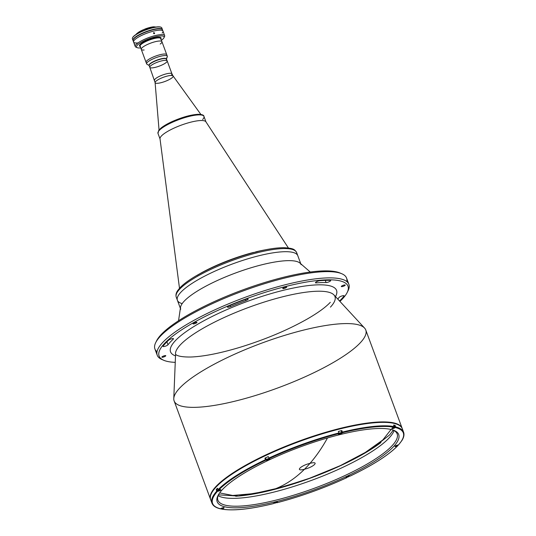 <?xml version="1.0" encoding="UTF-8"?>
<svg xmlns="http://www.w3.org/2000/svg" width="536" height="536" viewBox="0 0 536 536"><rect width="100%" height="100%" fill="white"/><g stroke="black" fill="none" stroke-linecap="round" stroke-linejoin="round"><path stroke-width="0.8" d="M391.079 429.477L382.818 439.949L365.277 452.458L340.514 465.536L311.45 477.65L281.5 487.365L254.191 493.549L232.731 495.465L219.646 492.899M235.679 496.236A97.519 22.72 159.7 0 0 380.949 442.548M327.382 438.167A441.034 180.793 75.9 0 1 325.084 442.187A441.034 180.793 75.9 0 1 322.719 446.079A441.034 180.793 -104.1 0 0 325.091 442.18A441.034 180.793 -104.1 0 0 327.369 438.193M322.719 446.079A441.034 180.793 75.9 0 1 320.294 449.825A441.034 180.793 -104.1 0 0 322.719 446.086M317.808 453.429A441.034 180.793 -104.1 0 0 320.294 449.825A441.034 180.793 75.9 0 1 317.808 453.429A441.034 180.793 75.9 0 1 315.262 456.886A441.034 180.793 -104.1 0 0 317.808 453.429M312.662 460.196A441.034 180.793 -104.1 0 0 315.262 456.886A441.034 180.793 75.9 0 1 312.662 460.196A441.034 180.793 75.9 0 1 309.996 463.359A441.034 180.793 -104.1 0 0 312.662 460.196M309.996 463.359C300.435 465.623 294.606 471.861 304.508 469.235C314.069 466.963 319.898 460.726 309.996 463.359A441.034 180.793 75.9 0 1 273.943 489.368L273.943 489.368A441.034 180.793 -104.1 0 0 309.996 463.359M255.953 252.041A1.467 0.636 76.3 0 1 255.846 251.846A1.467 0.636 -103.7 0 0 255.953 252.041A1.615 0.375 -20.3 0 1 256.422 251.907A1.615 0.375 -20.3 0 1 257.019 251.799M346.31 477.174A1.615 0.375 -20.3 0 1 346.316 477.1A1.615 0.375 159.7 0 0 346.31 477.174A1.615 0.375 159.7 0 0 348.085 476.933A1.615 0.375 159.7 0 0 349.284 476.002A1.615 0.375 -20.3 0 1 348.085 476.933A1.615 0.375 -20.3 0 1 346.31 477.174M347.388 476.598L348.655 476.33L347.006 476.926M347.335 476.645L348.273 476.658L348.152 476.323M196.833 322.632A2.084 0.482 159.7 0 0 196.94 322.37A2.084 0.482 159.7 0 0 194.823 322.639A2.084 0.482 159.7 0 0 193.034 323.818A2.084 0.482 159.7 0 0 194.729 323.69A2.084 0.482 159.7 0 0 196.833 322.632A2.084 0.482 -20.3 0 1 193.489 323.945A2.084 0.482 -20.3 0 1 194.648 322.706A2.084 0.482 -20.3 0 1 196.833 322.632M345.11 285.333A2.084 0.482 159.7 0 0 345.224 285.072A2.084 0.482 159.7 0 0 343.1 285.34A2.084 0.482 159.7 0 0 341.318 286.519A2.084 0.482 159.7 0 0 343.013 286.398A2.084 0.482 159.7 0 0 345.11 285.333A2.084 0.482 -20.3 0 1 341.767 286.646A2.084 0.482 -20.3 0 1 342.933 285.407A2.084 0.482 -20.3 0 1 345.11 285.333M286.559 287.316A2.084 0.482 159.7 0 0 286.666 287.055A2.084 0.482 159.7 0 0 284.542 287.323A2.084 0.482 159.7 0 0 282.76 288.502A2.084 0.482 159.7 0 0 284.455 288.375A2.084 0.482 159.7 0 0 286.559 287.316A2.084 0.482 -20.3 0 1 283.209 288.629A2.084 0.482 -20.3 0 1 284.375 287.39A2.084 0.482 -20.3 0 1 286.559 287.316M326.102 282.559A2.693 0.63 159.7 0 0 329.05 281.782A2.693 0.63 159.7 0 0 330.712 280.522A2.693 0.63 159.7 0 0 330.263 280.348A99.475 23.175 159.7 0 0 319.771 280.703A2.693 0.63 159.7 0 0 316.903 281.567A2.693 0.63 159.7 0 0 315.449 282.733A2.693 0.63 159.7 0 0 316.18 282.894A94.088 21.922 -20.3 0 1 326.102 282.559L325.292 280.375L326.102 282.559A94.088 21.922 159.7 0 0 316.18 282.894L315.898 282.137L316.18 282.894A2.693 0.63 -20.3 0 1 316.18 281.949A2.693 0.63 -20.3 0 1 319.771 280.703A99.475 23.175 -20.3 0 1 330.263 280.348A2.693 0.63 -20.3 0 1 329.64 281.494A2.693 0.63 -20.3 0 1 326.102 282.559M165.664 355.964A2.084 0.482 159.7 0 0 165.771 355.703A2.084 0.482 159.7 0 0 163.654 355.971A2.084 0.482 159.7 0 0 161.865 357.15A2.084 0.482 159.7 0 0 163.56 357.023A2.084 0.482 159.7 0 0 165.664 355.964A2.084 0.482 -20.3 0 1 162.321 357.278A2.084 0.482 -20.3 0 1 163.48 356.038A2.084 0.482 -20.3 0 1 165.664 355.964M245.836 300.589A2.693 0.63 159.7 0 0 248.141 299.068A2.693 0.63 159.7 0 0 245.394 299.41L245.836 300.589L245.401 299.41A99.475 23.175 159.7 0 0 229.314 305.741A2.693 0.63 159.7 0 0 227.445 307.095A2.693 0.63 159.7 0 0 230.627 306.572A94.088 21.922 -20.3 0 1 245.836 300.589A94.088 21.922 159.7 0 0 230.627 306.572L230.185 305.379L230.627 306.572A2.693 0.63 -20.3 0 1 227.525 307.182A2.693 0.63 -20.3 0 1 229.314 305.741A99.475 23.175 -20.3 0 1 245.394 299.41A2.693 0.63 -20.3 0 1 248.141 299.068A2.693 0.63 -20.3 0 1 245.836 300.589M173.275 339.141A2.693 0.63 159.7 0 0 173.503 338.719A2.693 0.63 159.7 0 0 171.419 338.846A2.693 0.63 159.7 0 0 168.679 340.172A99.475 23.175 159.7 0 0 163.091 346.142A2.693 0.63 159.7 0 0 163.018 346.403A2.693 0.63 159.7 0 0 165.323 346.209A2.693 0.63 159.7 0 0 167.996 344.789A94.088 21.922 -20.3 0 1 173.275 339.141L173.061 338.551L173.275 339.141A94.088 21.922 159.7 0 0 167.996 344.789L166.91 341.847L167.996 344.789A2.693 0.63 -20.3 0 1 164.887 346.336A2.693 0.63 -20.3 0 1 163.091 346.142A99.475 23.175 -20.3 0 1 168.679 340.172A2.693 0.63 -20.3 0 1 172.049 338.678A2.693 0.63 -20.3 0 1 173.275 339.141M157.008 351.737A102.175 23.805 -20.3 0 1 155.721 342.578A102.175 23.805 -20.3 0 1 160.358 336.246A102.175 23.805 -20.3 0 1 251.759 287.872A102.175 23.805 -20.3 0 1 341.794 273.749A102.175 23.805 -20.3 0 1 346.772 281.541M341.794 273.749L339.985 272.978A100.701 23.463 159.7 0 0 251.243 286.901A100.701 23.463 159.7 0 0 161.162 334.578A100.701 23.463 159.7 0 0 156.592 340.816L155.721 342.578M180.82 292.301A64.193 14.954 159.7 0 0 177.396 300.287A64.193 14.954 159.7 0 0 182.186 303.597A64.193 14.954 -20.3 0 1 177.396 300.287A64.193 14.954 -20.3 0 1 180.82 292.301A64.193 14.954 -20.3 0 1 245.535 259.511A64.193 14.954 -20.3 0 1 297.815 255.746A64.193 14.954 159.7 0 0 245.535 259.511A64.193 14.954 159.7 0 0 180.82 292.301M180.706 309.232A64.193 14.954 -20.3 0 1 184.129 301.239A64.193 14.954 -20.3 0 1 248.845 268.449A64.193 14.954 -20.3 0 1 301.118 264.684M310.27 272.033L299.979 263.089A64.193 14.954 159.7 0 0 245.026 269.675A64.193 14.954 159.7 0 0 184.129 301.239A64.193 14.954 159.7 0 0 180.531 307.275L178.542 320.763M156.197 341.68A100.701 23.463 -20.3 0 1 161.162 334.578A100.701 23.463 -20.3 0 1 252.644 286.418A100.701 23.463 -20.3 0 1 340.849 273.38M343.998 296.073A2.693 0.63 159.7 0 0 344.078 295.818A2.693 0.63 159.7 0 0 341.774 296.013A2.693 0.63 159.7 0 0 339.094 297.433A94.088 21.922 -20.3 0 1 337.767 299.075A94.088 21.922 159.7 0 0 339.094 297.433A2.693 0.63 -20.3 0 1 342.203 295.879A2.693 0.63 -20.3 0 1 343.998 296.073L343.851 295.671L343.998 296.073A99.475 23.175 -20.3 0 1 339.543 300.991A99.475 23.175 159.7 0 0 343.998 296.073M215.948 486.534A102.175 23.805 159.7 0 0 210.588 499.472A102.175 23.805 -20.3 0 1 210.501 499.244A102.175 23.805 -20.3 0 1 215.948 486.534A102.175 23.805 -20.3 0 1 318.947 434.348A102.175 23.805 -20.3 0 1 402.154 428.351A102.175 23.805 -20.3 0 1 402.235 428.586A102.175 23.805 159.7 0 0 319.436 434.193A102.175 23.805 159.7 0 0 215.948 486.534M265.822 455.466L267.129 454.856M337.921 429.443L339.315 429.088M402.154 428.351L365.78 330.022A102.175 23.805 159.7 0 0 282.572 336.018A102.175 23.805 159.7 0 0 179.573 388.205A102.175 23.805 159.7 0 0 174.126 400.915L210.501 499.244M179.573 388.205A102.175 23.805 -20.3 0 1 277.983 337.479A102.175 23.805 -20.3 0 1 364.547 328.045A102.175 23.805 -20.3 0 1 278.211 387.796A102.175 23.805 -20.3 0 1 173.778 398.61A102.175 23.805 -20.3 0 1 179.573 388.205M180.29 344.896A84.869 19.772 159.7 0 0 175.473 353.546A84.869 19.772 -20.3 0 1 180.29 344.896A84.869 19.772 -20.3 0 1 262.03 302.766A84.869 19.772 -20.3 0 1 333.935 294.927A84.869 19.772 159.7 0 0 262.03 302.766A84.869 19.772 159.7 0 0 180.29 344.896M364.547 328.045L333.935 294.927A84.869 19.772 -20.3 0 1 330.431 307.128M335.496 296.616A88.507 20.623 159.7 0 0 246.393 301.768A88.507 20.623 159.7 0 0 175.386 355.837A88.507 20.623 -20.3 0 1 246.393 301.768A88.507 20.623 -20.3 0 1 335.496 296.616M342.625 298.706A100.701 23.463 159.7 0 0 241.83 300.441A100.701 23.463 159.7 0 0 175.138 362.349A100.701 23.463 -20.3 0 1 163.802 360.299A100.701 23.463 -20.3 0 1 245.408 299.101A100.701 23.463 -20.3 0 1 347.194 292.462A100.701 23.463 -20.3 0 1 342.625 298.706A100.701 23.463 -20.3 0 1 339.911 301.393A100.701 23.463 159.7 0 0 342.625 298.706M347.194 292.462L348.065 290.706A102.175 23.805 159.7 0 0 244.791 297.44A102.175 23.805 159.7 0 0 161.993 359.535L163.802 360.299M348.876 284.321L346.564 278.063A102.175 23.805 159.7 0 0 263.357 284.06A102.175 23.805 159.7 0 0 160.358 336.246A102.175 23.805 159.7 0 0 154.911 348.956L157.222 355.214A102.175 23.805 -20.3 0 1 162.669 342.504A102.175 23.805 -20.3 0 1 265.668 290.318A102.175 23.805 -20.3 0 1 348.876 284.321A102.175 23.805 -20.3 0 1 347.589 291.597M162.937 359.904A102.175 23.805 -20.3 0 1 157.222 355.214M346.732 477.295A102.175 23.805 -20.3 0 1 346.202 477.536A102.175 23.805 159.7 0 0 346.732 477.295L346.772 477.67L346.223 477.589A1.963 0.456 -20.3 0 1 347.114 476.638A1.963 0.456 -20.3 0 1 349.566 476.022A1.963 0.456 159.7 0 0 347.422 476.504A1.963 0.456 159.7 0 0 346.055 477.489A1.963 0.456 159.7 0 0 346.223 477.589L346.115 477.301M265.715 458.32A1.963 0.456 -20.3 0 1 265.575 458.307L266.305 460.27A1.963 0.456 159.7 0 0 268.456 459.788A1.963 0.456 159.7 0 0 269.816 458.809A1.963 0.456 159.7 0 0 269.648 458.702A1.963 0.456 -20.3 0 1 268.757 459.654A1.963 0.456 -20.3 0 1 266.305 460.27L265.467 459.68A102.175 23.805 159.7 0 0 218.038 489.75L218.641 490.092A101.686 23.691 -20.3 0 1 265.822 460.169A101.686 23.691 159.7 0 0 218.641 490.092L217.475 488.236L218.038 489.75A102.175 23.805 -20.3 0 1 265.467 459.68L264.905 458.159A102.175 23.805 -20.3 0 1 268.248 456.585L269.173 458.595A101.686 23.691 -20.3 0 1 338.94 433.57L338.551 433.986A1.963 0.456 159.7 0 0 338.45 434.227A1.963 0.456 159.7 0 0 340.045 434.113A1.963 0.456 159.7 0 0 342.022 433.115L342.41 432.699A101.686 23.691 -20.3 0 1 393.9 427.226L394.148 426.582A102.175 23.805 159.7 0 0 342.404 432.083L341.841 430.562L341.291 431.145L342.022 433.115L341.291 431.145A1.963 0.456 -20.3 0 1 341.244 431.192M338.37 431.433L338.933 432.954L338.37 431.433A102.175 23.805 -20.3 0 1 341.841 430.562L342.404 432.083A102.175 23.805 -20.3 0 1 394.148 426.582L393.585 425.061A102.175 23.805 -20.3 0 1 395.146 425.396L395.702 427.293L394.429 428.043A1.963 0.456 -20.3 0 1 391.977 428.666A1.963 0.456 -20.3 0 1 392.868 427.708A1.963 0.456 159.7 0 0 391.809 428.559A1.963 0.456 159.7 0 0 394.429 428.043L394.335 427.788M211.593 501.321A102.175 23.805 -20.3 0 1 216.122 486.99A102.175 23.805 -20.3 0 1 322.786 433.678A102.175 23.805 -20.3 0 1 402.677 430.636M216.732 489.08A98.745 23.008 159.7 0 0 216.397 489.536M395.474 426.288A98.745 23.008 159.7 0 0 394.764 425.946M392.868 427.708L393.9 427.226A101.686 23.691 159.7 0 0 342.41 432.699L342.022 433.115A1.963 0.456 -20.3 0 1 339.656 434.22A1.963 0.456 -20.3 0 1 338.551 433.986L338.953 433.557A101.686 23.691 159.7 0 0 269.173 458.595L269.648 458.702M338.933 432.954A102.175 23.805 159.7 0 0 268.811 458.106A102.175 23.805 -20.3 0 1 338.933 432.954M219.706 489.824L218.641 490.092L219.706 489.824A1.963 0.456 -20.3 0 1 220.805 490.065A1.963 0.456 -20.3 0 1 218.44 491.17A1.963 0.456 159.7 0 0 220.912 489.817A1.963 0.456 159.7 0 0 219.706 489.824M216.845 489.422L216.216 489.582L216.906 491.304L218.44 491.17L216.779 491.103A102.175 23.805 159.7 0 0 211.941 503.15A102.175 23.805 -20.3 0 1 216.779 491.103L216.216 489.582A102.175 23.805 -20.3 0 1 216.832 488.912A102.175 23.805 -20.3 0 1 217.475 488.236M220.216 508.771L220.417 508.731A101.686 23.691 -20.3 0 1 217.375 491.438A101.686 23.691 159.7 0 0 220.417 508.731L221.448 508.249A1.963 0.456 -20.3 0 1 223.901 507.632A1.963 0.456 -20.3 0 1 223.003 508.584L221.877 509.1L221.395 508.818M221.482 508.832A102.175 23.805 159.7 0 0 222.206 508.959A102.175 23.805 -20.3 0 1 221.482 508.832M273.327 503.606L273.461 503.599A101.686 23.691 -20.3 0 1 221.978 509.066A101.686 23.691 159.7 0 0 273.461 503.599L273.849 503.183L273.461 503.599M277.186 501.951L277.32 502.306A1.963 0.456 159.7 0 0 277.42 502.065A1.963 0.456 159.7 0 0 275.826 502.178A1.963 0.456 159.7 0 0 273.849 503.183A1.963 0.456 -20.3 0 1 276.214 502.071A1.963 0.456 -20.3 0 1 277.32 502.306L277.186 501.951M276.931 502.721L277.32 502.306L276.931 502.721A101.686 23.691 159.7 0 0 346.705 477.697A101.686 23.691 -20.3 0 1 276.931 502.721M276.884 502.755C300.555 496.577 323.845 488.222 346.745 477.69L346.725 477.697M397.464 446.039L397.236 446.2A101.686 23.691 -20.3 0 1 350.048 476.122L350.088 476.122C372.326 465.449 388.104 455.439 397.424 446.093M349.566 476.022L350.048 476.122A101.686 23.691 159.7 0 0 397.236 446.2L396.164 446.468A1.963 0.456 -20.3 0 1 395.065 446.233A1.963 0.456 -20.3 0 1 397.431 445.121L398.496 444.853A101.686 23.691 159.7 0 0 395.454 427.56A101.686 23.691 -20.3 0 1 398.496 444.853L397.431 445.121A1.963 0.456 159.7 0 0 394.958 446.475A1.963 0.456 159.7 0 0 396.164 446.468L397.364 446.14M398.583 444.82L401.859 440.612C403.863 437.443 404.439 434.656 403.601 432.25A102.175 23.805 159.7 0 0 395.709 426.917A102.175 23.805 -20.3 0 1 403.601 432.25L402.328 428.813A102.175 23.805 159.7 0 0 319.121 434.803A102.175 23.805 159.7 0 0 216.122 486.99A102.175 23.805 159.7 0 0 210.668 499.706L211.941 503.15C213 505.823 215.727 507.699 220.135 508.758M394.087 425.664A95.555 22.264 -20.3 0 1 394.241 426.033M394.101 430.542A95.555 22.264 -20.3 0 1 312.347 480.068A95.555 22.264 -20.3 0 1 218.045 495.673M218.326 494.936A95.555 22.264 159.7 0 0 217.897 500.182A95.555 22.264 159.7 0 0 295.718 494.574A95.555 22.264 159.7 0 0 392.05 445.771A95.555 22.264 159.7 0 0 397.143 433.879A95.555 22.264 159.7 0 0 393.404 430.173A95.555 22.264 -20.3 0 1 392.05 445.771A95.555 22.264 -20.3 0 1 286.177 497.421A95.555 22.264 -20.3 0 1 218.326 494.936M393.545 446.615A96.781 22.552 159.7 0 0 394.188 430.482A96.781 22.552 159.7 0 0 300.113 446.997A96.781 22.552 159.7 0 0 217.938 495.679A96.781 22.552 159.7 0 0 285.172 499.244A96.781 22.552 159.7 0 0 393.545 446.615A96.781 22.552 -20.3 0 1 238.138 507.78A96.781 22.552 -20.3 0 1 292.12 450.046A96.781 22.552 -20.3 0 1 393.545 446.615M222.909 508.329L223.003 508.584A1.963 0.456 159.7 0 0 224.061 507.733A1.963 0.456 159.7 0 0 221.448 508.249M396.486 445.496L395.93 445.852L397.29 445.262L396.982 445.738L396.091 445.744M395.22 446.093A1.615 0.375 159.7 0 0 395.702 446.267A1.615 0.375 159.7 0 0 397.672 445.604A1.615 0.375 159.7 0 0 398.067 444.96M395.106 427.185A1.715 0.402 159.7 0 0 395.159 427.011A1.715 0.402 159.7 0 0 394.114 427.011A1.715 0.402 -20.3 0 1 395.159 427.011L394.53 425.316A1.715 0.402 159.7 0 0 393.665 425.276M391.937 428.204L393.645 428.076A1.615 0.375 -20.3 0 1 392.071 428.17A1.615 0.375 159.7 0 0 393.645 428.076A1.615 0.375 159.7 0 0 395.092 427.219A1.615 0.375 159.7 0 0 393.98 427.172A1.615 0.375 -20.3 0 1 395.092 427.219A1.615 0.375 -20.3 0 1 393.645 428.076L395.159 427.011M392.848 427.855L394.315 427.547L392.881 428.056M394.275 427.339L393.545 427.493M341.345 433.249A1.615 0.375 159.7 0 0 341.043 432.746A1.615 0.375 159.7 0 0 338.819 433.704A1.615 0.375 -20.3 0 1 341.043 432.746A1.615 0.375 -20.3 0 1 341.345 433.249A1.615 0.375 -20.3 0 1 339.462 433.979A1.615 0.375 -20.3 0 1 338.765 433.758A1.615 0.375 159.7 0 0 339.462 433.979A1.615 0.375 159.7 0 0 341.345 433.249M340.829 433.302L339.435 433.711L340.829 433.302M341.74 432.853A1.715 0.402 159.7 0 0 341.8 432.686A1.715 0.402 159.7 0 0 340.708 432.699A1.715 0.402 159.7 0 0 339 433.403A1.715 0.402 -20.3 0 1 340.708 432.699A1.715 0.402 -20.3 0 1 341.8 432.686L341.365 433.242L338.578 433.872M341.8 432.686L341.171 430.984A1.715 0.402 159.7 0 0 340.139 430.984A1.715 0.402 159.7 0 0 338.457 431.654M268.335 456.826A1.715 0.402 159.7 0 0 266.533 457.389A1.715 0.402 159.7 0 0 265.642 458.113L266.271 459.814A1.715 0.402 -20.3 0 1 267.216 459.057A1.715 0.402 -20.3 0 1 269.052 458.521A1.715 0.402 159.7 0 0 267.216 459.057A1.715 0.402 159.7 0 0 266.271 459.814A1.715 0.402 159.7 0 0 266.419 459.908M269.434 458.762A1.615 0.375 -20.3 0 1 267.209 459.908A1.615 0.375 -20.3 0 1 267.096 459.252A1.615 0.375 -20.3 0 1 269.434 458.762A1.615 0.375 159.7 0 0 267.096 459.252A1.615 0.375 159.7 0 0 267.209 459.908A1.615 0.375 159.7 0 0 269.434 458.762M268.235 459.004L268.737 459.01L267.531 459.633L267.089 459.607L267.471 459.278L268.737 459.01M268.295 458.983L267.471 459.278M219.13 490.092L219.258 490.44L219.566 489.964L218.206 490.554L219.566 489.964M218.534 490.105A1.615 0.375 159.7 0 0 217.562 490.943A1.615 0.375 159.7 0 0 219.465 490.541A1.615 0.375 159.7 0 0 220.464 489.696M217.556 488.437A1.715 0.402 159.7 0 0 216.738 489.127L217.368 490.822A1.715 0.402 -20.3 0 1 218.333 490.065M223.613 507.612A1.615 0.375 -20.3 0 1 222.085 508.664A1.615 0.375 -20.3 0 1 220.752 508.57A1.615 0.375 159.7 0 0 222.085 508.664A1.615 0.375 159.7 0 0 223.613 507.612M222.822 507.887L221.462 508.597L222.855 507.88M221.462 508.597L222.192 508.443L222.058 508.068M274.01 503.043A1.615 0.375 159.7 0 0 275.651 502.922A1.615 0.375 159.7 0 0 276.971 501.944A1.615 0.375 -20.3 0 1 275.651 502.922A1.615 0.375 -20.3 0 1 274.01 503.043M274.908 502.627L276.308 502.225L274.908 502.627M160.083 139.065L157.993 133.424L158.763 130.308L160.874 128.164C163.688 125.859 167.741 123.528 173.041 121.169C182.99 116.915 191.446 114.624 198.407 114.302C202.126 114.429 203.975 115.139 203.955 116.419A24.502 5.708 159.7 0 0 178.99 119.568A24.502 5.708 159.7 0 0 157.993 133.424A24.502 5.708 -20.3 0 1 178.99 119.568A24.502 5.708 -20.3 0 1 203.955 116.419A24.502 5.708 -20.3 0 1 202.648 119.474M202.132 115.16A23.524 5.481 159.7 0 0 178.743 118.891A23.524 5.481 159.7 0 0 158.556 131.28M166.676 62.055A9.259 2.157 -20.3 0 1 157.336 66.786A9.259 2.157 -20.3 0 1 149.792 67.328A9.259 2.157 -20.3 0 1 157.731 62.089A9.259 2.157 -20.3 0 1 167.165 60.903A9.259 2.157 -20.3 0 1 166.676 62.055M171.46 75A9.259 2.157 -20.3 0 0 171.956 73.847A9.259 2.157 159.7 0 0 162.522 75.033A9.259 2.157 159.7 0 0 154.582 80.273A9.259 2.157 -20.3 0 1 162.522 75.033A9.259 2.157 -20.3 0 1 171.956 73.847L166.508 59.114A9.259 2.157 159.7 0 0 157.068 60.307A9.259 2.157 159.7 0 0 149.135 65.539A9.259 2.157 -20.3 0 1 157.068 60.307A9.259 2.157 -20.3 0 1 166.508 59.114A9.259 2.157 -20.3 0 1 166.013 60.267M255.846 251.846L255.062 252.175L255.846 251.846A59.04 13.755 -20.3 0 1 265.26 249.836A59.04 13.755 159.7 0 0 255.846 251.846M254.245 252.382L253.294 252.49A59.04 13.755 159.7 0 0 200.893 273.119A1.467 0.791 -119.1 0 1 200.906 273.166A1.467 0.791 60.9 0 0 200.893 273.119L200.544 273.353L200.893 273.119A59.04 13.755 -20.3 0 1 253.294 252.49L254.245 252.382M198.816 274.298A1.467 0.851 -120.1 0 1 198.816 274.311A1.467 0.851 59.9 0 0 198.816 274.298A59.04 13.755 159.7 0 0 196.893 275.43A59.04 13.755 -20.3 0 1 198.816 274.298L198.816 274.298M179.66 289.172A64.193 14.954 159.7 0 0 176.244 297.158A64.193 14.954 -20.3 0 1 179.66 289.172A64.193 14.954 -20.3 0 1 244.376 256.382A64.193 14.954 -20.3 0 1 296.656 252.617A64.193 14.954 159.7 0 0 244.376 256.382A64.193 14.954 159.7 0 0 179.66 289.172M257.655 251.572L254.634 252.335L257.548 251.545C268.342 248.918 277.233 247.639 284.234 247.706C294.512 248.342 294.666 249.729 296.656 252.617L300.79 263.792M255.015 252.188L254.634 252.335A62.725 14.613 -20.3 0 0 199.251 274.13L198.796 274.318C215.854 265.005 234.594 257.628 255.015 252.188M199.251 274.13L196.779 275.531L199.251 274.13M180.377 308.334L176.244 297.158C175.587 295.035 176.076 292.824 177.704 290.539L179.888 287.839C183.52 284 189.154 279.872 196.779 275.464L196.759 275.484M288.401 247.987L205.904 121.793A24.502 5.708 159.7 0 0 185.476 123.695A24.502 5.708 159.7 0 0 161.383 136.017A24.502 5.708 159.7 0 0 160.009 138.77L179.493 288.274M167.165 60.903A9.259 2.157 159.7 0 0 161.463 60.923A9.259 2.157 159.7 0 0 149.792 67.328L149.048 65.318A9.259 2.157 159.7 0 0 149.109 65.426A9.259 2.157 -20.3 0 1 156.988 60.079A9.259 2.157 -20.3 0 1 166.455 59.007A9.259 2.157 159.7 0 0 166.421 58.893A9.259 2.157 159.7 0 0 156.988 60.079A9.259 2.157 159.7 0 0 149.048 65.318M172.625 77.251A9.601 2.238 -20.3 0 1 162.656 82.243A9.601 2.238 -20.3 0 1 155.098 82.578A9.601 2.238 -20.3 0 1 163.353 77.291A9.601 2.238 -20.3 0 1 173.068 75.931A9.601 2.238 -20.3 0 1 172.625 77.251M171.956 73.847L173.068 75.931A9.601 2.238 159.7 0 0 163.353 77.291A9.601 2.238 159.7 0 0 155.098 82.578L149.792 67.328M146.877 62.92A11.028 2.566 -20.3 0 1 146.073 62.357A11.028 2.566 -20.3 0 1 155.52 56.119A11.028 2.566 -20.3 0 1 166.756 54.706A11.028 2.566 159.7 0 0 155.52 56.119A11.028 2.566 159.7 0 0 146.073 62.357A11.028 2.566 159.7 0 0 146.877 62.92M144.117 50.009A11.028 2.566 -20.3 0 1 141.263 49.346L146.636 63.871A11.028 2.566 -20.3 0 1 156.083 57.633A11.028 2.566 -20.3 0 1 167.319 56.22L161.946 41.694A11.028 2.566 159.7 0 0 150.71 43.114A11.028 2.566 159.7 0 0 141.263 49.346A11.028 2.566 -20.3 0 1 150.71 43.114A11.028 2.566 -20.3 0 1 161.946 41.694A11.028 2.566 -20.3 0 1 161.356 43.068A11.028 2.566 -20.3 0 1 160.204 44.059M154.107 27.102L154.04 26.921A11.102 2.586 159.7 0 0 145.129 29.165L145.189 29.346A11.102 2.586 -20.3 0 1 154.107 27.102M145.075 29.011L145.129 29.165A11.102 2.586 -20.3 0 1 154.04 26.921L153.792 26.8A10.854 2.526 159.7 0 0 145.068 28.991L145.075 29.011M133.049 40.522A15.678 3.652 -20.3 0 1 132.982 40.374A15.678 3.652 -20.3 0 1 133.819 38.425A15.678 3.652 -20.3 0 1 149.624 30.418A15.678 3.652 -20.3 0 1 162.395 29.493A15.678 3.652 -20.3 0 1 162.435 29.648M162.395 29.493L161.818 27.932A15.678 3.652 159.7 0 0 149.048 28.85A15.678 3.652 159.7 0 0 133.236 36.863A15.678 3.652 159.7 0 0 132.399 38.813L132.982 40.374M133.082 39.45A15.678 3.652 159.7 0 0 133.162 39.49A15.678 3.652 -20.3 0 1 132.526 37.835A15.678 3.652 -20.3 0 1 145.839 29.949A15.678 3.652 -20.3 0 1 161.081 27.269A15.678 3.652 -20.3 0 1 161.678 28.937A15.678 3.652 159.7 0 0 161.718 28.857M160.927 27.209A15.437 3.598 159.7 0 0 160.78 27.142A15.437 3.598 159.7 0 0 145.779 29.775A15.437 3.598 159.7 0 0 132.673 37.54A15.437 3.598 159.7 0 0 132.606 37.688A15.437 3.598 -20.3 0 1 145.779 29.775A15.437 3.598 -20.3 0 1 160.927 27.209M136.687 34.056A11.102 2.586 -20.3 0 1 136.774 33.962L136.714 33.788A11.102 2.586 159.7 0 0 136.238 34.337A11.102 2.586 -20.3 0 1 136.714 33.788L136.841 33.507A10.854 2.526 159.7 0 0 136.224 34.317A10.854 2.526 159.7 0 0 136.198 34.358A10.854 2.526 -20.3 0 1 136.841 33.507L136.961 33.889M137.25 33.721L136.841 33.507L137.25 33.721M155.735 27.068A10.633 2.479 159.7 0 0 153.939 26.874A10.633 2.479 -20.3 0 1 155.735 27.068M153.879 27.122L153.939 27.282A10.633 2.479 159.7 0 0 145.022 29.527L144.874 29.125A10.633 2.479 159.7 0 0 137.122 33.379A10.633 2.479 -20.3 0 1 144.874 29.125L145.068 28.991A10.854 2.526 -20.3 0 1 153.792 26.8M136.7 47.362A15.678 3.652 -20.3 0 1 135.239 46.491L133.089 40.676A15.678 3.652 159.7 0 1 146.529 31.805A15.678 3.652 159.7 0 1 162.502 29.795L162.998 31.135A15.678 3.652 159.7 0 0 147.025 33.145A15.678 3.652 159.7 0 0 133.585 42.016A15.678 3.652 -20.3 0 1 147.025 33.145A15.678 3.652 -20.3 0 1 162.998 31.135A15.678 3.652 -20.3 0 1 162.167 33.085A15.678 3.652 159.7 0 0 155.246 30.733A15.678 3.652 159.7 0 0 136.379 38.418A15.678 3.652 159.7 0 0 137.987 42.934M133.089 40.676A15.678 3.652 159.7 0 0 133.625 41.239M153.437 33.152L154.087 33.721M153.698 32.656L154.609 33.004L153.698 32.656L153.665 33.507L154.388 33.654L154.609 33.004L154.529 33.54M134.462 44.053L134.275 43.704M134.717 44.816L134.255 43.697M161.946 41.694L160.787 38.565A11.028 2.566 159.7 0 0 151.809 39.215A11.028 2.566 159.7 0 0 140.693 44.843A11.028 2.566 159.7 0 0 140.104 46.217L141.263 49.346M140.204 46.498A11.517 2.68 -20.3 0 1 140.09 44.508A11.517 2.68 159.7 0 0 140.017 46.424L140.62 46.686A11.028 2.566 -20.3 0 1 140.693 44.843A11.028 2.566 -20.3 0 1 153.041 38.847A11.028 2.566 -20.3 0 1 160.7 39.255L160.988 38.672A11.517 2.68 159.7 0 0 152.988 38.244A11.517 2.68 159.7 0 0 140.09 44.508A11.517 2.68 -20.3 0 1 153.256 38.17A11.517 2.68 -20.3 0 1 160.887 38.847M137.276 45.218A14.7 3.424 159.7 0 0 140.727 47.898A14.7 3.424 -20.3 0 1 137.176 47.664A14.7 3.424 -20.3 0 1 137.276 45.218A14.7 3.424 -20.3 0 1 153.738 37.218A14.7 3.424 -20.3 0 1 163.949 37.761A14.7 3.424 -20.3 0 1 161.41 40.247A14.7 3.424 159.7 0 0 156.827 36.468A14.7 3.424 159.7 0 0 137.276 45.218M163.949 37.761L164.532 36.589A15.678 3.652 159.7 0 0 153.638 36.013A15.678 3.652 159.7 0 0 136.077 44.542A15.678 3.652 159.7 0 0 135.976 47.155L137.176 47.664M135.239 46.491A15.678 3.652 -20.3 0 1 136.077 44.542A15.678 3.652 -20.3 0 1 151.889 36.528A15.678 3.652 -20.3 0 1 164.659 35.611A15.678 3.652 -20.3 0 1 164.117 37.225M154.388 33.654L153.665 33.507L153.571 32.783M167.319 56.22A11.028 2.566 -20.3 0 1 166.73 57.593M166.408 59.328L167.299 56.736A11.028 2.566 159.7 0 0 156.083 57.633A11.028 2.566 159.7 0 0 146.985 64.253L149.343 65.64M162.2 29.386A15.557 3.625 159.7 0 0 146.429 31.537A15.557 3.625 159.7 0 0 133.049 40.167M133.156 40.468A15.557 3.625 159.7 0 0 133.745 40.957M133.075 40.053A15.557 3.625 -20.3 0 1 146.462 31.624A15.557 3.625 -20.3 0 1 162.113 29.312A15.557 3.625 159.7 0 0 146.462 31.624A15.557 3.625 159.7 0 0 133.075 40.053M133.23 39.657A15.557 3.625 -20.3 0 1 146.496 31.718A15.557 3.625 -20.3 0 1 161.738 29.118A15.557 3.625 159.7 0 0 146.496 31.718A15.557 3.625 159.7 0 0 133.23 39.657M145.678 32.127A15.557 3.625 -20.3 0 1 147.387 31.497M197.255 275.323A1.615 0.375 -20.3 0 1 197.684 275.022A1.615 0.375 -20.3 0 1 198.052 274.834M346.189 477.134L347.944 476.986L349.405 475.941M173.778 398.61L175.58 354.142C175.366 354.021 176.264 357.197 190.829 357.016C203.74 356.514 220.222 353.251 240.255 347.228C265.434 339.435 287.785 330.022 307.296 319C318.029 312.796 325.694 307.235 330.297 302.317M221.716 509.1C233.06 511.056 250.292 509.227 273.414 503.626M218.38 494.842L238.299 496.055L269.822 490.587L306.404 479.566L342.538 464.752L371.287 449.222L389.605 434.93L393.303 430.133M266.271 459.814L268.027 459.667L269.494 458.655M220.517 508.744L222.273 508.597L223.733 507.552M273.876 503.07L275.638 502.929L277.092 501.884M203.955 116.419L206.038 122.061M159.045 129.946L155.098 82.578M200.893 114.469L173.068 75.931M162.998 31.135L164.659 35.611"/></g></svg>
